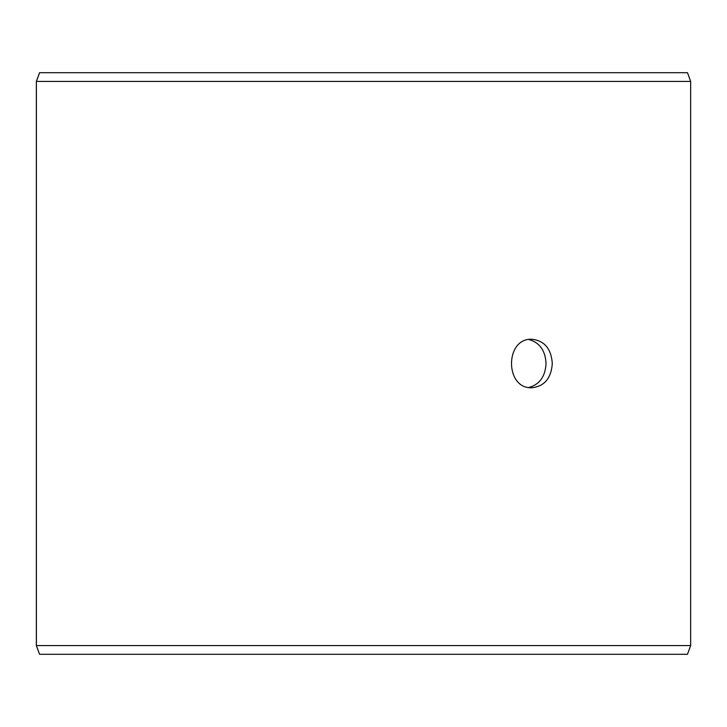 <?xml version="1.0" encoding="UTF-8"?>
<svg xmlns="http://www.w3.org/2000/svg" width="727" height="727" viewBox="0 0 727 727"><rect width="100%" height="100%" fill="white"/><g stroke="black" fill="none" stroke-linecap="round" stroke-linejoin="round"><path stroke-width="1.09" d="M36.395 645.576L39.576 654.3L36.35 645.576L36.35 81.424L39.522 72.7L687.478 72.7L690.65 81.424L36.395 81.424L36.395 645.576L690.65 645.576L690.65 81.424M39.576 72.7L36.395 81.424M39.576 654.3L687.478 654.3L690.65 645.576M528.865 387.455C539.579 384.556 545.314 376.568 546.05 363.5C545.323 350.459 539.598 342.472 528.865 339.545M552.302 363.5C551.22 378.222 544.459 386.301 531.991 387.736C504.683 389.227 504.702 337.764 531.991 339.264C544.45 340.681 551.22 348.76 552.302 363.5"/></g></svg>
